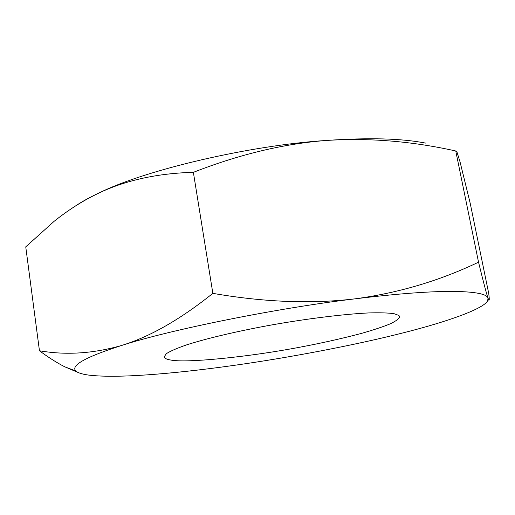 <?xml version="1.0" encoding="UTF-8"?>
<svg xmlns="http://www.w3.org/2000/svg" width="515" height="515" viewBox="0 0 515 515"><rect width="100%" height="100%" fill="white"/><g stroke="black" fill="none" stroke-linecap="round" stroke-linejoin="round"><path stroke-width="0.77" d="M170.401 359.966C185.825 363.416 251.075 356.657 300.734 347.039C321.727 343.087 341.915 338.555 361.298 333.443C373.143 330.076 382.819 326.864 390.319 323.813C396.196 320.967 399.318 318.566 399.679 316.622L398.893 315.444L394.097 313.699C388.548 312.882 380.173 312.618 368.978 312.92C344.258 314.047 306.811 318.746 272.911 324.72C241.02 330.45 209.257 337.679 187.048 344.722C177.244 348.101 170.33 351.095 166.306 353.702L164.182 356.876C164.555 358.318 166.628 359.348 170.401 359.966M425.474 143.073C401.475 138.393 368.309 137.531 325.969 140.486C249.717 145.359 145.648 169.892 99.897 192.565C89.79 197.264 81.286 201.977 74.392 206.702M455.756 150.985L456.902 151.809L460.062 161.968L470.176 203.168L488.722 293.421C489.443 298.99 489.424 301.12 488.664 299.794L487.995 298.082C486.81 294.065 475.866 291.851 455.163 291.439C431.48 291.142 398.108 293.601 355.06 298.835C398.41 293.009 439.565 280.791 478.538 262.187L455.756 150.985C411.865 141.174 368.605 137.679 325.969 140.486C283.501 143.788 239.301 154.403 193.37 172.332L212.856 293.357C264.253 302.234 311.659 304.062 355.06 298.835C277.566 308.022 170.047 329.761 122.068 345.327C150.245 336.604 180.507 319.281 212.856 293.357M77.958 372.416L64.665 366.764C56.882 362.779 48.474 357.442 39.449 350.767C66.19 355.369 93.73 353.56 122.068 345.327C85.812 356.901 70.394 365.463 75.821 371.006C78.286 373.137 83.424 374.598 91.239 375.39C104.545 376.677 122.86 376.529 146.176 374.933C171.727 373.163 200.026 370.111 231.061 365.785C286.919 358.112 355.556 345.069 403.445 332.78C447.014 321.836 484.164 308.736 487.718 300.599L487.995 298.082C486.591 294.065 483.694 283.121 479.291 265.251L478.538 262.187M193.37 172.332C157.847 173.298 126.684 180.044 99.897 192.565C83.784 200.155 68.534 209.734 54.146 221.308L25.75 246.852L39.449 350.767M487.718 300.599L488.664 299.794M75.821 371.006L64.665 366.764"/></g></svg>
